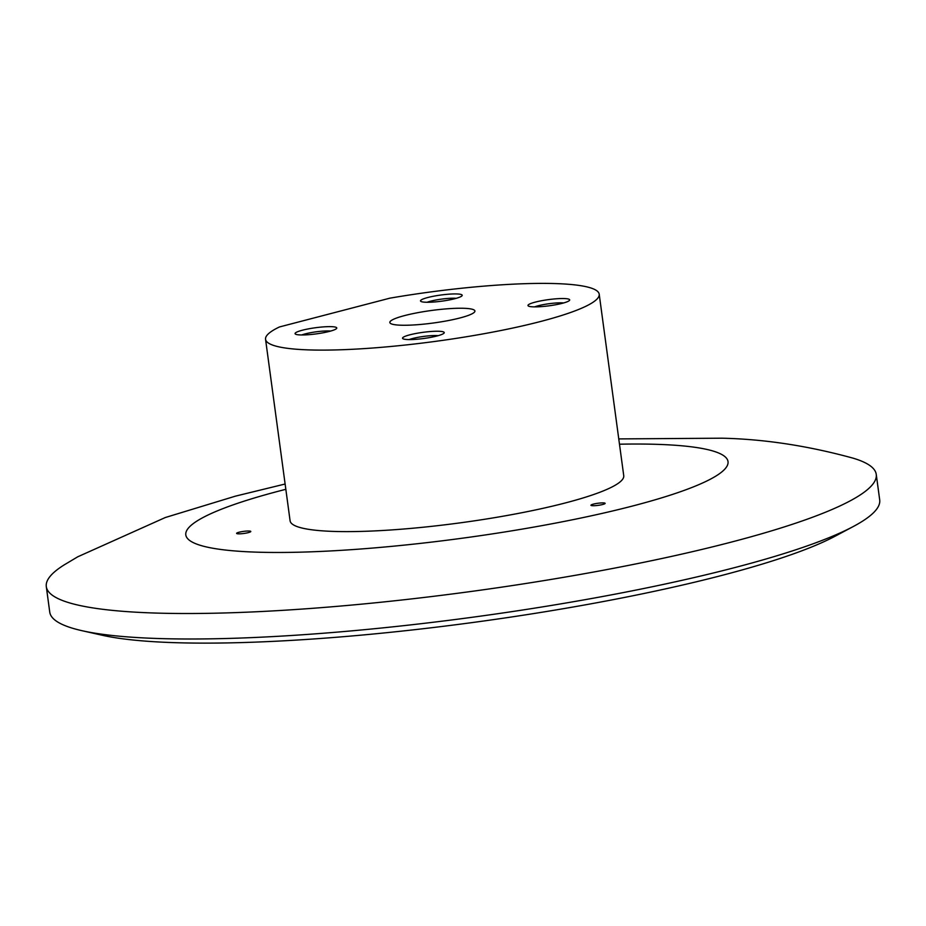 <?xml version="1.0" encoding="UTF-8"?>
<svg xmlns="http://www.w3.org/2000/svg" width="926" height="926" viewBox="0 0 926 926"><rect width="100%" height="100%" fill="white"/><g stroke="black" fill="none" stroke-linecap="round" stroke-linejoin="round"><path stroke-width="1.39" d="M389.904 298.16A168.347 24.817 172.3 0 1 559.084 283.715A168.347 24.817 172.3 0 1 599.203 294.19A168.347 24.817 172.3 0 1 435.695 341.335A168.347 24.817 172.3 0 1 265.554 339.31A168.347 24.817 172.3 0 1 279.444 326.959L389.904 298.16M404.697 315.558A42.932 6.332 172.3 0 1 451.425 308.52A42.932 6.332 172.3 0 1 474.83 311.564A42.932 6.332 172.3 0 1 433.218 323.024A42.932 6.332 172.3 0 1 390.066 323.024A42.932 6.332 172.3 0 1 404.697 315.558M535.263 302.119A21.043 3.102 172.3 0 1 558.76 298.635A21.043 3.102 172.3 0 1 569.513 300.371A21.043 3.102 172.3 0 1 549.245 305.777A21.043 3.102 172.3 0 1 528.271 305.95A21.043 3.102 172.3 0 1 535.263 302.119M302.351 330.223A21.043 3.102 172.3 0 1 325.848 326.739A21.043 3.102 172.3 0 1 336.601 328.475A21.043 3.102 172.3 0 1 316.333 333.869A21.043 3.102 172.3 0 1 295.359 334.043A21.043 3.102 172.3 0 1 302.351 330.223M409.813 334.83A21.043 3.102 172.3 0 1 433.31 331.346A21.043 3.102 172.3 0 1 444.075 333.082A21.043 3.102 172.3 0 1 423.807 338.488A21.043 3.102 172.3 0 1 402.833 338.661A21.043 3.102 172.3 0 1 409.813 334.83M427.789 297.512A21.043 3.102 172.3 0 1 451.286 294.028A21.043 3.102 172.3 0 1 462.039 295.764A21.043 3.102 172.3 0 1 441.771 301.17A21.043 3.102 172.3 0 1 420.798 301.332A21.043 3.102 172.3 0 1 427.789 297.512M599.203 294.19L623.742 475.698A168.347 24.817 172.3 0 1 460.234 522.843A168.347 24.817 172.3 0 1 290.093 520.806L265.554 339.31M249.082 531.015A7.153 1.053 -7.7 0 0 241.165 531.767A7.153 1.053 -7.7 0 0 236.605 533.388A7.153 1.053 -7.7 0 0 243.839 533.469A7.153 1.053 -7.7 0 0 250.784 531.466A7.153 1.053 -7.7 0 0 249.082 531.015M603.428 502.899A7.153 1.053 -7.7 0 0 595.511 503.651A7.153 1.053 -7.7 0 0 590.95 505.272A7.153 1.053 -7.7 0 0 598.184 505.353A7.153 1.053 -7.7 0 0 605.129 503.35A7.153 1.053 -7.7 0 0 603.428 502.899M618.765 438.912L721.875 438.195C764.158 439.121 807.866 445.765 852.996 458.139A418.749 61.718 172.3 0 1 876.251 474.413A418.749 61.718 172.3 0 1 469.551 591.679A418.749 61.718 172.3 0 1 46.3 586.621A418.749 61.718 172.3 0 1 64.403 564.756L77.784 556.781L165.326 517.518L235.424 496.151L285.115 484.02M876.251 474.413L879.7 499.901A418.749 61.718 172.3 0 1 853.494 526.408A418.749 61.718 172.3 0 1 472.989 617.167A418.749 61.718 172.3 0 1 82.055 630.71A418.749 61.718 172.3 0 1 49.749 612.109L46.3 586.621M853.494 526.408L835.264 536.131A397.925 58.651 172.3 0 1 473.695 622.376A397.925 58.651 172.3 0 1 102.207 635.248L82.055 630.71M427.129 302.258A17.397 2.57 172.3 0 1 430.625 301.181A17.397 2.57 172.3 0 1 456.194 298.334M409.153 339.576A17.397 2.57 172.3 0 1 412.649 338.499A17.397 2.57 172.3 0 1 438.218 335.652M301.691 334.969A17.397 2.57 172.3 0 1 305.186 333.892A17.397 2.57 172.3 0 1 330.744 331.045M534.591 306.876A17.397 2.57 172.3 0 1 538.087 305.788A17.397 2.57 172.3 0 1 563.656 302.941M619.482 444.202A273.552 40.316 172.3 0 1 662.831 444.561A273.552 40.316 172.3 0 1 631.555 506.279A273.552 40.316 172.3 0 1 248.029 551.803A273.552 40.316 172.3 0 1 285.833 489.31"/></g></svg>
